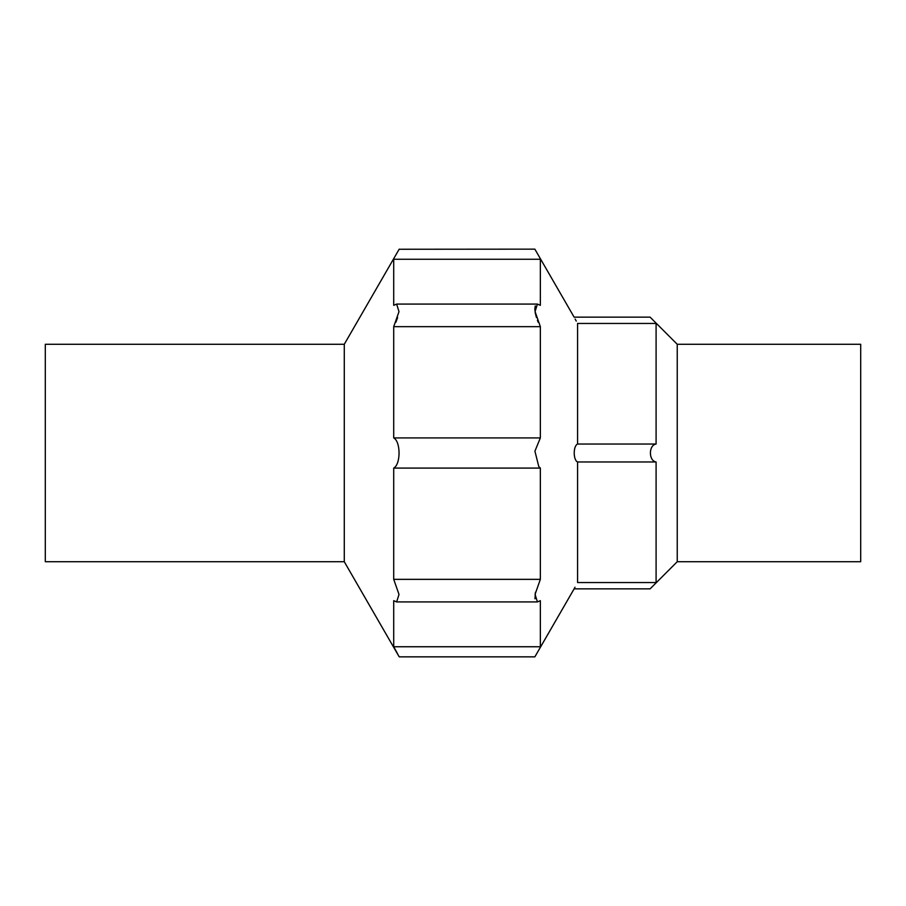 <?xml version="1.0" encoding="UTF-8"?>
<svg xmlns="http://www.w3.org/2000/svg" width="906" height="906" viewBox="0 0 906 906"><rect width="100%" height="100%" fill="white"/><g stroke="black" fill="none" stroke-linecap="round" stroke-linejoin="round"><path stroke-width="1.36" d="M540.35 468.085L393.714 468.085C400.792 464.404 400.871 441.709 393.714 437.915L540.35 437.915L534.914 451.177L538.798 466.59L540.35 468.085L540.35 579.342L535.061 594.37L537.428 601.924L540.35 600.667L540.35 646.748C533.226 659.795 533.226 659.795 540.35 646.748L393.714 646.748L395.877 650.678M534.959 598.775L535.435 592.241M395.979 650.87L397.621 653.894M393.714 646.748C400.837 659.806 400.837 659.806 393.714 646.748L393.714 600.667L396.635 601.924L399.002 594.427L393.714 579.342L540.35 579.342M577.575 444.042L577.575 323.453C573.102 315.322 573.102 315.322 577.575 323.453L656.091 323.453C648.526 315.515 648.526 315.515 656.091 323.453C648.526 315.515 648.526 315.515 656.091 323.453L656.091 444.042L577.575 444.042C573.079 445.979 573.124 460.078 577.575 461.958L577.575 582.547C573.102 590.678 573.102 590.678 577.575 582.547L656.091 582.547C648.526 590.486 648.526 590.486 656.091 582.547C648.526 590.486 648.526 590.486 656.091 582.547L656.091 461.958C648.515 460.894 648.526 445.084 656.091 444.042M677.235 561.72L860.7 561.72L860.7 344.28L677.235 344.28L677.235 561.72L650.1 588.855L574.121 588.855L534.857 656.85L399.206 656.85L344.28 561.72L45.3 561.72L45.3 344.28L344.28 344.28L344.28 561.72M538.175 322.23L537.394 320.316M536.431 317.542L535.321 313.216M535.265 312.91L534.857 308.935M534.857 308.867L535.265 305.9M397.621 317.564L395.854 322.298M575.129 319.014L576.25 321.075M393.714 437.915L393.714 326.658L398.991 311.641L396.635 304.076L393.714 305.333L393.714 259.252C400.837 246.206 400.837 246.206 393.714 259.252L540.35 259.252C533.226 246.206 533.226 246.206 540.35 259.252L540.35 305.333L537.428 304.076L535.061 311.585L540.35 326.658L540.35 437.915M677.235 344.28L650.1 317.145L574.121 317.145L534.857 249.15L399.15 249.252M399.104 249.343L398.753 249.988M393.714 468.085L393.714 579.342M574.993 587.224L574.381 588.356M656.091 461.958L577.575 461.958M393.714 326.658L540.35 326.658M537.428 601.924L396.703 601.924M344.28 344.28L399.206 249.15M537.428 304.076L396.635 304.076"/></g></svg>
